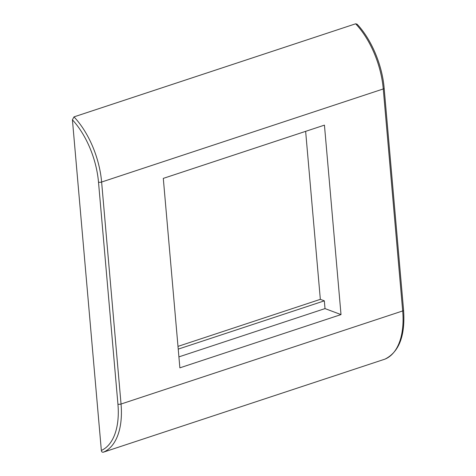 <?xml version="1.0" encoding="UTF-8"?>
<svg xmlns="http://www.w3.org/2000/svg" width="476" height="476" viewBox="0 0 476 476"><rect width="100%" height="100%" fill="white"/><g stroke="black" fill="none" stroke-linecap="round" stroke-linejoin="round"><path stroke-width="0.71" d="M74 116.876A67.009 36.301 71.7 0 1 101.62 182.034L121.041 404.029A67.009 36.301 71.7 0 1 103.334 452.2C102.191 452.378 101.531 451.795 101.346 450.457L72.417 119.803L74 116.876L355.643 23.8L357.077 24.175C371.387 39.246 382.27 65.069 384.156 88.256A2.231 0.75 175 0 1 383.263 88.953A67.009 36.301 -108.3 0 0 355.643 23.8M103.334 452.2L384.983 359.124A67.009 36.301 -108.3 0 0 402.69 310.947L383.263 88.953L101.62 182.034A2.231 0.75 175 0 1 98.502 182.124A64.772 35.087 -108.3 0 0 72.417 119.803M101.346 450.457A64.772 35.087 -108.3 0 0 117.929 404.118A2.231 0.75 175 0 0 121.041 404.029L402.69 310.947A2.231 0.75 175 0 0 403.583 310.257C405.338 335.616 399.174 351.895 385.084 359.082L384.983 359.124M163.298 178.387L179.869 367.847L341.012 314.588L324.442 125.134L163.298 178.387M305.64 131.346L320.336 299.344L324.334 300.844L325.013 308.597L341.012 314.588M178.911 356.881L325.013 308.597M320.336 299.344L177.994 346.385M178.232 349.128L324.334 300.844M117.929 404.118L98.502 182.124M403.583 310.257L384.156 88.256"/></g></svg>
